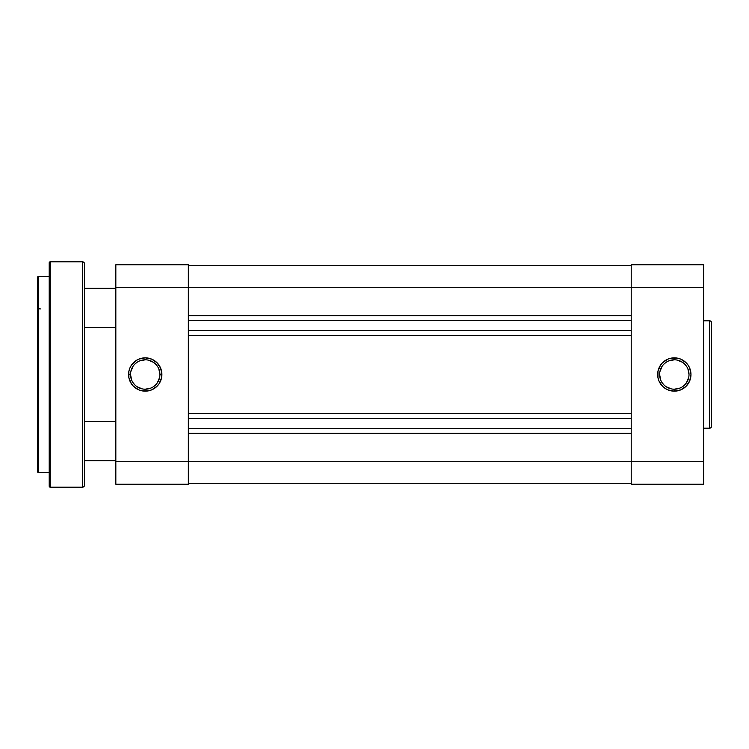 <?xml version="1.0" encoding="UTF-8"?>
<svg xmlns="http://www.w3.org/2000/svg" width="749" height="749" viewBox="0 0 749 749"><rect width="100%" height="100%" fill="white"/><g stroke="black" fill="none" stroke-linecap="round" stroke-linejoin="round"><path stroke-width="1.12" d="M674.315 359.801L674.315 357.844A16.656 16.656 0 0 1 690.971 374.5A16.656 16.656 0 0 1 674.315 391.156L680.691 389.892L686.093 386.278L689.707 380.876L690.971 374.5L689.707 368.124L688.162 365.25L686.093 362.722L680.691 359.108L677.564 358.162L671.067 358.162L667.939 359.108L662.537 362.722L660.468 365.25L657.978 371.251L657.978 377.749L658.933 380.876L662.537 386.278L665.065 388.347L667.939 389.892L674.315 391.156L674.315 389.199A14.699 14.699 0 0 0 689.014 374.5A14.699 14.699 0 0 0 674.315 359.801A14.699 14.699 0 0 0 659.616 374.5A14.699 14.699 0 0 0 674.315 389.199L674.315 391.156A16.656 16.656 0 0 1 657.659 374.5A16.656 16.656 0 0 1 674.315 357.844L674.315 359.801A14.699 14.699 0 0 1 689.014 374.5A14.699 14.699 0 0 1 674.315 389.199A14.699 14.699 0 0 1 659.616 374.5A14.699 14.699 0 0 1 674.315 359.801L668.698 360.924M711.55 322.763A1.957 1.957 0 0 0 709.593 320.806L703.714 320.806L709.593 320.806L709.593 428.194L703.714 428.194L709.593 428.194A1.957 1.957 0 0 0 711.55 426.237L711.55 322.763A1.957 1.957 0 0 0 709.593 320.806L709.593 428.194A1.957 1.957 0 0 0 711.55 426.237L711.55 323.016M703.714 484.238L703.714 264.762L631.21 264.762L631.21 287.298L703.714 287.298L703.714 461.702L631.21 461.702L631.21 287.298L631.21 484.238L703.714 484.238L631.21 484.238L631.21 461.702L188.336 461.702L703.714 461.702L703.714 484.238M703.714 264.762L631.21 264.762L631.21 287.298L703.714 287.298L703.714 264.762M666.151 362.282L663.923 364.108M662.097 366.336L659.906 371.635M659.616 374.5L660.74 380.127M662.097 382.664L663.923 384.892M666.151 386.718L671.45 388.918M674.315 389.199L679.942 388.076M682.479 386.718L684.708 384.892M686.533 382.664L688.734 377.365M689.014 374.5L687.9 368.873M686.533 366.336L684.708 364.108M682.479 362.282L677.19 360.082M188.336 483.255L631.21 483.255L188.336 483.255M631.21 433.287L188.336 433.287L631.21 433.287M631.21 428.391L188.336 428.391L631.21 428.391M188.336 418.588L631.21 418.588L188.336 418.588M188.336 413.691L631.21 413.691L188.336 413.691M631.21 335.309L188.336 335.309L631.21 335.309M631.21 330.412L188.336 330.412L631.21 330.412M631.21 320.609L188.336 320.609L631.21 320.609M188.336 315.713L631.21 315.713L188.336 315.713M631.21 287.298L188.336 287.298L631.21 287.298M631.21 265.745L188.336 265.745L631.21 265.745M130.532 374.5L128.575 374.5A16.656 16.656 0 0 1 145.231 357.844A16.656 16.656 0 0 1 161.887 374.5L160.614 368.124L157.009 362.722L151.598 359.108L145.231 357.844L138.855 359.108L135.972 360.653L131.375 365.25L129.839 368.124L128.894 371.251L128.894 377.749L131.375 383.75L133.453 386.278L138.855 389.892L141.982 390.838L148.48 390.838L151.598 389.892L157.009 386.278L159.078 383.75L161.569 377.749L161.887 374.5L159.921 374.5A14.699 14.699 0 0 0 145.231 359.801A14.699 14.699 0 0 0 130.532 374.5A14.699 14.699 0 0 0 145.231 389.199A14.699 14.699 0 0 0 159.921 374.5L161.887 374.5A16.656 16.656 0 0 1 145.231 391.156A16.656 16.656 0 0 1 128.575 374.5L130.532 374.5A14.699 14.699 0 0 1 145.231 359.801A14.699 14.699 0 0 1 159.921 374.5A14.699 14.699 0 0 1 145.231 389.199A14.699 14.699 0 0 1 130.532 374.5L131.646 380.127M115.833 461.702L115.833 484.238L188.336 484.238L188.336 264.762L115.833 264.762L115.833 461.702L115.833 287.298L188.336 287.298L188.336 461.702L115.833 461.702L115.833 484.238L188.336 484.238L188.336 461.702L115.833 461.702M115.833 287.298L188.336 287.298L188.336 264.762L115.833 264.762L115.833 287.298M159.921 374.5L158.807 368.873M157.449 366.336L155.623 364.108M153.395 362.282L148.096 360.082M145.231 359.801L139.604 360.924M137.067 362.282L134.839 364.108M133.004 366.336L130.813 371.635M133.004 382.664L134.839 384.892M137.067 386.718L142.357 388.918M145.231 389.199L150.849 388.076M153.395 386.718L155.623 384.892M157.449 382.664L159.64 377.365M115.833 421.528L84.478 421.528L115.833 421.528M84.478 460.719L115.833 460.719L84.478 460.719M115.833 288.281L84.478 288.281L115.833 288.281M84.478 327.472L115.833 327.472L84.478 327.472M37.45 277.505L37.45 471.496A0.983 0.983 0 0 0 38.433 472.479L38.433 276.521A0.983 0.983 0 0 0 37.45 277.505L37.45 471.496A0.983 0.983 0 0 0 38.433 472.479L49.209 472.479L38.433 472.479L38.433 276.521L49.209 276.521L38.433 276.521A0.983 0.983 0 0 0 37.45 277.505M49.209 262.805L49.209 486.195A0.983 0.983 0 0 0 50.183 487.178L50.183 261.822A0.983 0.983 0 0 0 49.209 262.805L49.209 486.195A0.983 0.983 0 0 0 50.183 487.178L82.521 487.178A1.957 1.957 0 0 0 84.478 485.221L84.478 263.779A1.957 1.957 0 0 0 82.521 261.822L82.521 487.178L82.521 261.822L50.183 261.822L50.183 487.178L82.521 487.178A1.957 1.957 0 0 0 84.478 485.221L84.478 263.779A1.957 1.957 0 0 0 82.521 261.822L50.183 261.822A0.983 0.983 0 0 0 49.209 262.805M40.39 308.916L38.433 308.785"/></g></svg>
